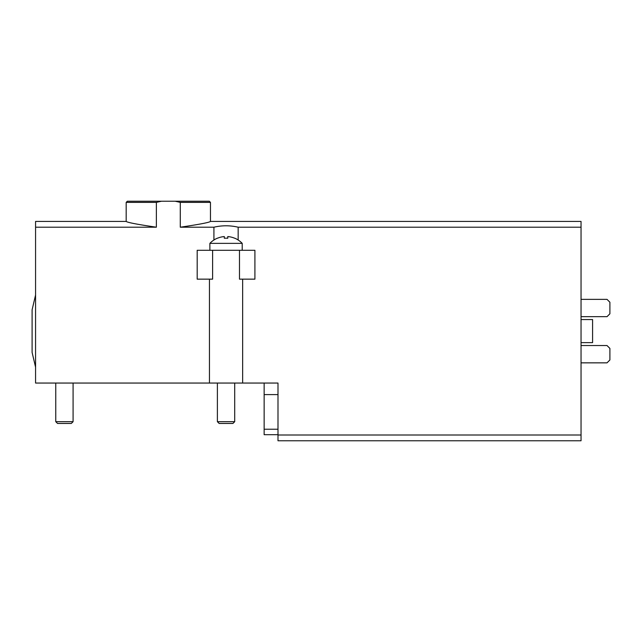 <?xml version="1.0" encoding="UTF-8"?>
<svg xmlns="http://www.w3.org/2000/svg" width="642" height="642" viewBox="0 0 642 642"><rect width="100%" height="100%" fill="white"/><g stroke="black" fill="none" stroke-linecap="round" stroke-linejoin="round"><path stroke-width="0.96" d="M175.178 201.227L180.282 202.382L210.464 202.382L209.308 201.227L161.471 201.227L156.367 202.382L156.367 227.204C137.444 224.427 127.381 222.501 126.185 221.426C127.397 222.501 137.46 224.427 156.367 227.204L35.567 227.204L35.567 383.049L277.994 383.049L277.994 435.003L581.042 435.003L581.042 440.773L277.994 440.773L277.994 435.003M180.282 202.382L180.282 227.204C199.205 224.427 209.268 222.501 210.464 221.426C209.268 222.501 199.205 224.427 180.282 227.204L213.922 227.204L213.922 240.012M161.471 201.227L127.341 201.227L126.185 202.382L126.185 221.426L35.567 221.426L35.567 227.204M196.404 201.227L140.245 201.227M210.464 202.382L210.464 221.426L581.042 221.426L581.042 227.204L238.166 227.204C230.093 225.318 222.012 225.318 213.922 227.204M581.042 227.204L581.042 435.003M238.166 227.204L238.166 240.012M254.906 250.292L254.906 279.15L239.482 279.15L239.482 250.292L254.906 250.292M212.606 250.292L197.182 250.292L197.182 279.15L212.606 279.15L212.606 250.292L239.482 250.292M581.042 319.555L592.582 319.555L592.582 342.643L581.042 342.643M581.042 316.675L607.011 316.675L609.9 313.786L609.9 302.238L607.011 299.357L581.042 299.357M581.042 362.85L607.011 362.85L609.9 359.961L609.9 348.421L607.011 345.532L581.042 345.532M277.994 394.597L264.143 394.597L264.143 434.698L277.994 434.698L264.143 434.698M277.994 429.233L264.143 429.233M264.143 383.049L264.143 394.597M35.567 295.023L32.1 309.805L32.1 352.402L35.567 367.176M209.886 243.366L242.211 243.366A22.318 22.318 0 0 0 234.707 238.182L234.707 238.254A22.253 22.253 0 0 0 227.782 236.569L227.782 238.254A20.568 20.568 0 0 0 224.315 238.254L224.315 236.569A22.253 22.253 0 0 0 217.389 238.254L217.389 238.182A22.318 22.318 0 0 0 209.886 243.366L209.886 250.292M234.707 383.049L234.707 421.69L217.389 421.69L217.389 383.049M234.707 421.69L232.934 423.455L219.155 423.455L217.389 421.69M73.084 383.049L73.084 421.69L55.766 421.69L55.766 383.049M73.084 421.69L71.31 423.455L57.539 423.455L55.766 421.69M156.367 202.382L126.185 202.382M209.452 279.15L209.452 383.049M242.644 279.15L242.644 383.049M242.211 243.366L242.211 250.292"/></g></svg>
